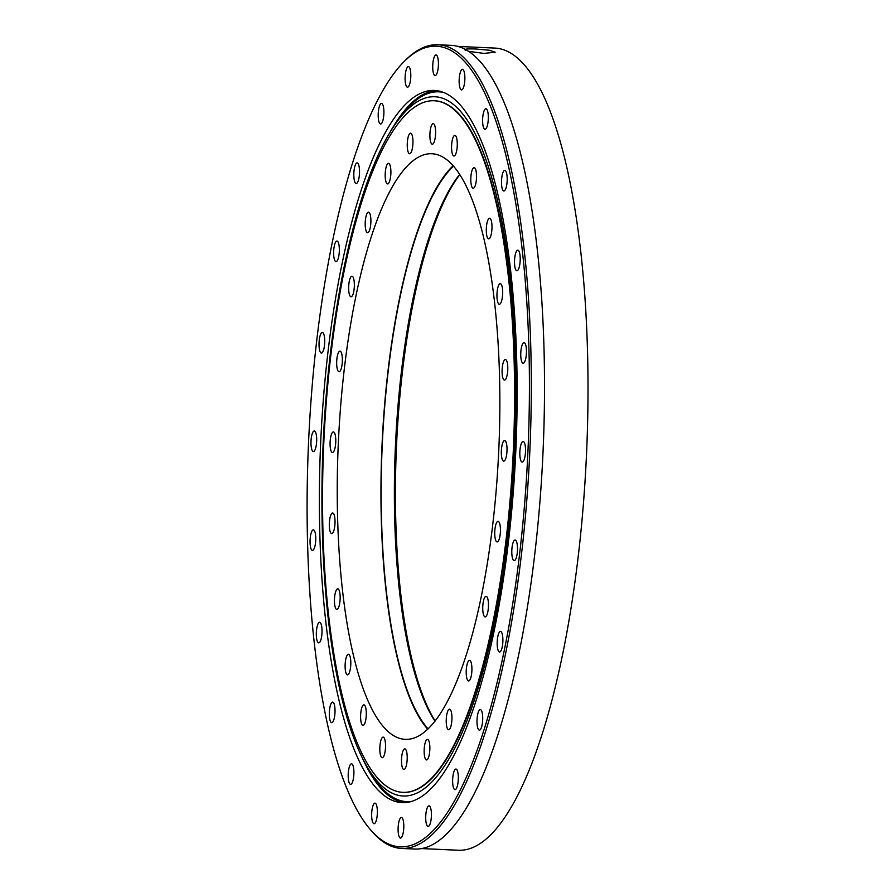 <?xml version="1.0" encoding="UTF-8"?>
<svg xmlns="http://www.w3.org/2000/svg" width="895" height="895" viewBox="0 0 895 895"><rect width="100%" height="100%" fill="white"/><g stroke="black" fill="none" stroke-linecap="round" stroke-linejoin="round"><path stroke-width="1.34" d="M465.322 50.265C463.722 49.068 467.257 48.654 475.916 49.012L489.263 50.232L495.203 52.19L484.016 53.42L468.376 51.306M400.087 846.849A400.736 109.783 -87.4 0 0 527.905 452.064A400.736 109.783 -87.4 0 0 436.436 46.216A400.736 109.783 -87.4 0 0 404.294 61.386A400.736 109.783 -87.4 0 0 308.585 441.604A400.736 109.783 -87.4 0 0 369.747 828.871A400.736 109.783 -87.4 0 0 400.087 846.849M404.294 61.386L405.703 59.987A402.258 110.197 92.6 0 1 437.812 44.75A402.258 110.197 92.6 0 1 437.979 44.761A402.258 110.197 92.6 0 1 529.806 451.852A402.258 110.197 92.6 0 1 401.642 848.449A402.258 110.197 92.6 0 1 401.475 848.449A402.258 110.197 92.6 0 1 371.033 830.392L369.747 828.871M380.576 124.013A10.304 2.819 92.6 0 1 378.227 113.587A10.304 2.819 92.6 0 1 381.505 103.428L381.505 103.428A10.304 2.819 92.6 0 1 383.865 113.855A10.304 2.819 92.6 0 1 380.576 124.013L380.576 124.013M356.199 183.52A10.304 2.819 92.6 0 1 353.849 173.082A10.304 2.819 92.6 0 1 357.127 162.924L357.127 162.924A10.304 2.819 92.6 0 1 359.488 173.35A10.304 2.819 92.6 0 1 356.199 183.52L356.199 183.52M336.017 261.642A10.304 2.819 92.6 0 1 333.667 251.204A10.304 2.819 92.6 0 1 336.945 241.046A10.304 2.819 92.6 0 1 336.956 241.046A10.304 2.819 92.6 0 1 339.306 251.484A10.304 2.819 92.6 0 1 336.017 261.642L336.017 261.642M321.406 353.066A10.304 2.819 92.6 0 1 319.056 342.64A10.304 2.819 92.6 0 1 322.334 332.47A10.304 2.819 92.6 0 1 322.345 332.47A10.304 2.819 92.6 0 1 324.695 342.908A10.304 2.819 92.6 0 1 321.417 353.066A10.304 2.819 92.6 0 1 321.406 353.066M313.373 451.561A10.304 2.819 92.6 0 1 311.012 441.134A10.304 2.819 92.6 0 1 314.302 430.976L314.302 430.976A10.304 2.819 92.6 0 1 316.662 441.403A10.304 2.819 92.6 0 1 313.373 451.561L313.373 451.561M312.444 550.414A10.304 2.819 92.6 0 1 310.095 539.987A10.304 2.819 92.6 0 1 313.373 529.829A10.304 2.819 92.6 0 1 313.384 529.829A10.304 2.819 92.6 0 1 315.734 540.256A10.304 2.819 92.6 0 1 312.456 550.414A10.304 2.819 92.6 0 1 312.444 550.414M318.698 642.89A10.304 2.819 92.6 0 1 316.349 632.463A10.304 2.819 92.6 0 1 319.638 622.305L319.638 622.305A10.304 2.819 92.6 0 1 321.987 632.731A10.304 2.819 92.6 0 1 318.709 642.89A10.304 2.819 92.6 0 1 318.698 642.89M331.709 722.69A10.304 2.819 92.6 0 1 329.36 712.263A10.304 2.819 92.6 0 1 332.638 702.105A10.304 2.819 92.6 0 1 332.649 702.105A10.304 2.819 92.6 0 1 334.998 712.532A10.304 2.819 92.6 0 1 331.721 722.69A10.304 2.819 92.6 0 1 331.709 722.69M350.583 784.367A10.304 2.819 92.6 0 1 348.233 773.94A10.304 2.819 92.6 0 1 351.522 763.782L351.522 763.782A10.304 2.819 92.6 0 1 353.872 774.209A10.304 2.819 92.6 0 1 350.594 784.367A10.304 2.819 92.6 0 1 350.583 784.367M374.043 823.724A10.304 2.819 92.6 0 1 371.693 813.298A10.304 2.819 92.6 0 1 374.971 803.139A10.304 2.819 92.6 0 1 374.983 803.139A10.304 2.819 92.6 0 1 377.332 813.566A10.304 2.819 92.6 0 1 374.043 823.724L374.043 823.724M400.479 838.089A10.304 2.819 92.6 0 1 398.13 827.651A10.304 2.819 92.6 0 1 401.407 817.493A10.304 2.819 92.6 0 1 401.419 817.493A10.304 2.819 92.6 0 1 403.768 827.92A10.304 2.819 92.6 0 1 400.479 838.089L400.479 838.089M428.101 826.454A10.304 2.819 92.6 0 1 425.74 816.027A10.304 2.819 92.6 0 1 429.029 805.869L429.029 805.869A10.304 2.819 92.6 0 1 431.379 816.296A10.304 2.819 92.6 0 1 428.101 826.454L428.101 826.454M455.007 789.636A10.304 2.819 92.6 0 1 452.657 779.209A10.304 2.819 92.6 0 1 455.947 769.051L455.947 769.051A10.304 2.819 92.6 0 1 458.296 779.478A10.304 2.819 92.6 0 1 455.018 789.636A10.304 2.819 92.6 0 1 455.007 789.636M479.384 730.141A10.304 2.819 92.6 0 1 477.035 719.714A10.304 2.819 92.6 0 1 480.324 709.556L480.324 709.556A10.304 2.819 92.6 0 1 482.673 719.983A10.304 2.819 92.6 0 1 479.396 730.141A10.304 2.819 92.6 0 1 479.384 730.141M499.567 652.019A10.304 2.819 92.6 0 1 497.217 641.592A10.304 2.819 92.6 0 1 500.495 631.434A10.304 2.819 92.6 0 1 500.506 631.434A10.304 2.819 92.6 0 1 502.856 641.86A10.304 2.819 92.6 0 1 499.578 652.019A10.304 2.819 92.6 0 1 499.567 652.019M514.178 560.594A10.304 2.819 92.6 0 1 511.828 550.168A10.304 2.819 92.6 0 1 515.106 540.009A10.304 2.819 92.6 0 1 515.117 540.009A10.304 2.819 92.6 0 1 517.467 550.436A10.304 2.819 92.6 0 1 514.178 560.594L514.178 560.594M522.221 462.1A10.304 2.819 92.6 0 1 519.861 451.673A10.304 2.819 92.6 0 1 523.15 441.515L523.15 441.515A10.304 2.819 92.6 0 1 525.499 451.941A10.304 2.819 92.6 0 1 522.221 462.1L522.221 462.1M523.139 363.247A10.304 2.819 92.6 0 1 520.789 352.809A10.304 2.819 92.6 0 1 524.067 342.651A10.304 2.819 92.6 0 1 524.078 342.651A10.304 2.819 92.6 0 1 526.428 353.077A10.304 2.819 92.6 0 1 523.139 363.247L523.139 363.247M516.885 270.76A10.304 2.819 92.6 0 1 514.535 260.333A10.304 2.819 92.6 0 1 517.813 250.175L517.813 250.175A10.304 2.819 92.6 0 1 520.174 260.602A10.304 2.819 92.6 0 1 516.885 270.76L516.885 270.76M503.874 190.971A10.304 2.819 92.6 0 1 501.524 180.533A10.304 2.819 92.6 0 1 504.802 170.374A10.304 2.819 92.6 0 1 504.814 170.374A10.304 2.819 92.6 0 1 507.163 180.812A10.304 2.819 92.6 0 1 503.874 190.971L503.874 190.971M485 129.283A10.304 2.819 92.6 0 1 482.64 118.856A10.304 2.819 92.6 0 1 485.929 108.698L485.929 108.698A10.304 2.819 92.6 0 1 488.29 119.124A10.304 2.819 92.6 0 1 485 129.283L485 129.283M461.54 89.925A10.304 2.819 92.6 0 1 459.191 79.498A10.304 2.819 92.6 0 1 462.469 69.34A10.304 2.819 92.6 0 1 462.48 69.34A10.304 2.819 92.6 0 1 464.829 79.767A10.304 2.819 92.6 0 1 461.551 89.925A10.304 2.819 92.6 0 1 461.54 89.925M407.493 87.195A10.304 2.819 92.6 0 1 405.133 76.769A10.304 2.819 92.6 0 1 408.422 66.61L408.422 66.61A10.304 2.819 92.6 0 1 410.771 77.037A10.304 2.819 92.6 0 1 407.493 87.207A10.304 2.819 92.6 0 1 407.493 87.195M435.104 75.572A10.304 2.819 92.6 0 1 432.755 65.145A10.304 2.819 92.6 0 1 436.033 54.987A10.304 2.819 92.6 0 1 436.044 54.987A10.304 2.819 92.6 0 1 438.393 65.413A10.304 2.819 92.6 0 1 435.104 75.572L435.104 75.572M450.845 45.332A402.258 110.197 92.6 0 1 451.013 45.343A402.258 110.197 92.6 0 1 451.169 45.354A402.258 110.197 92.6 0 1 543.008 452.445A402.258 110.197 92.6 0 1 414.844 849.042A402.258 110.197 92.6 0 1 414.676 849.042M404.518 802.636A356.456 97.656 92.6 0 1 362.016 757.237M390.153 132.046A356.456 97.656 92.6 0 1 436.559 90.63M402.09 802.625A356.456 97.656 92.6 0 1 320.712 441.884A356.456 97.656 92.6 0 1 434.288 90.44A356.456 97.656 92.6 0 1 434.433 90.44A356.456 97.656 92.6 0 1 515.8 451.192A356.456 97.656 92.6 0 1 402.235 802.636A356.456 97.656 92.6 0 1 402.09 802.625M494.521 48.061A401.497 109.995 92.6 0 1 494.689 48.073A401.497 109.995 92.6 0 1 494.845 48.084A401.497 109.995 92.6 0 1 586.505 454.403A401.497 109.995 92.6 0 1 458.587 850.25A401.497 109.995 92.6 0 1 458.419 850.239M459.75 174.704A293.873 80.505 -87.4 0 0 396.507 445.553A293.873 80.505 -87.4 0 0 435.16 720.99M435.004 721.202A292.341 80.091 92.6 0 1 395.456 445.509A292.341 80.091 92.6 0 1 459.605 174.48M387.569 183.934A10.304 2.819 92.6 0 1 385.219 173.507A10.304 2.819 92.6 0 1 388.497 163.349L388.497 163.349A10.304 2.819 92.6 0 1 390.858 173.775A10.304 2.819 92.6 0 1 387.569 183.934L387.569 183.934M367.576 232.722A10.304 2.819 92.6 0 1 365.227 222.296A10.304 2.819 92.6 0 1 368.505 212.137A10.304 2.819 92.6 0 1 368.516 212.137A10.304 2.819 92.6 0 1 370.866 222.564A10.304 2.819 92.6 0 1 367.576 232.722L367.576 232.722M351.03 296.782A10.304 2.819 92.6 0 1 348.681 286.355A10.304 2.819 92.6 0 1 351.959 276.197L351.959 276.197A10.304 2.819 92.6 0 1 354.319 286.624A10.304 2.819 92.6 0 1 351.03 296.782L351.03 296.782M339.048 371.749A10.304 2.819 92.6 0 1 336.699 361.323A10.304 2.819 92.6 0 1 339.977 351.164A10.304 2.819 92.6 0 1 339.988 351.164A10.304 2.819 92.6 0 1 342.337 361.591A10.304 2.819 92.6 0 1 339.06 371.749A10.304 2.819 92.6 0 1 339.048 371.749M332.459 452.523A10.304 2.819 92.6 0 1 330.11 442.096A10.304 2.819 92.6 0 1 333.387 431.938A10.304 2.819 92.6 0 1 333.399 431.938A10.304 2.819 92.6 0 1 335.748 442.365A10.304 2.819 92.6 0 1 332.459 452.523L332.459 452.523M331.698 533.588A10.304 2.819 92.6 0 1 329.349 523.15A10.304 2.819 92.6 0 1 332.638 512.992L332.638 512.992A10.304 2.819 92.6 0 1 334.987 523.418A10.304 2.819 92.6 0 1 331.709 533.588A10.304 2.819 92.6 0 1 331.698 533.588M336.833 609.417A10.304 2.819 92.6 0 1 334.484 598.99A10.304 2.819 92.6 0 1 337.762 588.832A10.304 2.819 92.6 0 1 337.773 588.832A10.304 2.819 92.6 0 1 340.122 599.258A10.304 2.819 92.6 0 1 336.833 609.417L336.833 609.417M347.495 674.852A10.304 2.819 92.6 0 1 345.146 664.426A10.304 2.819 92.6 0 1 348.435 654.256L348.435 654.256A10.304 2.819 92.6 0 1 350.784 664.694A10.304 2.819 92.6 0 1 347.506 674.852A10.304 2.819 92.6 0 1 347.495 674.852M362.978 725.431A10.304 2.819 92.6 0 1 360.629 714.993A10.304 2.819 92.6 0 1 363.907 704.835A10.304 2.819 92.6 0 1 363.918 704.835A10.304 2.819 92.6 0 1 366.268 715.273A10.304 2.819 92.6 0 1 362.978 725.431L362.978 725.431M382.21 757.696A10.304 2.819 92.6 0 1 379.86 747.269A10.304 2.819 92.6 0 1 383.138 737.111A10.304 2.819 92.6 0 1 383.149 737.111A10.304 2.819 92.6 0 1 385.499 747.538A10.304 2.819 92.6 0 1 382.221 757.696A10.304 2.819 92.6 0 1 382.21 757.696M403.891 769.476A10.304 2.819 92.6 0 1 401.542 759.038A10.304 2.819 92.6 0 1 404.82 748.88L404.82 748.88A10.304 2.819 92.6 0 1 407.18 759.307A10.304 2.819 92.6 0 1 403.891 769.476L403.891 769.476M426.535 759.933A10.304 2.819 92.6 0 1 424.185 749.507A10.304 2.819 92.6 0 1 427.463 739.348A10.304 2.819 92.6 0 1 427.474 739.348A10.304 2.819 92.6 0 1 429.824 749.775A10.304 2.819 92.6 0 1 426.535 759.933L426.535 759.933M448.608 729.749A10.304 2.819 92.6 0 1 446.258 719.323A10.304 2.819 92.6 0 1 449.536 709.164L449.536 709.164A10.304 2.819 92.6 0 1 451.897 719.591A10.304 2.819 92.6 0 1 448.608 729.749L448.608 729.749M468.6 680.961A10.304 2.819 92.6 0 1 466.239 670.534A10.304 2.819 92.6 0 1 469.528 660.376L469.528 660.376A10.304 2.819 92.6 0 1 471.878 670.803A10.304 2.819 92.6 0 1 468.6 680.961L468.6 680.961M485.146 616.901A10.304 2.819 92.6 0 1 482.785 606.474A10.304 2.819 92.6 0 1 486.075 596.305L486.075 596.305A10.304 2.819 92.6 0 1 488.435 606.743A10.304 2.819 92.6 0 1 485.146 616.901L485.146 616.901M497.117 541.934A10.304 2.819 92.6 0 1 494.767 531.496A10.304 2.819 92.6 0 1 498.056 521.337L498.056 521.337A10.304 2.819 92.6 0 1 500.406 531.775A10.304 2.819 92.6 0 1 497.128 541.934A10.304 2.819 92.6 0 1 497.117 541.934M503.717 461.16A10.304 2.819 92.6 0 1 501.357 450.733A10.304 2.819 92.6 0 1 504.646 440.575L504.646 440.575A10.304 2.819 92.6 0 1 506.995 451.002A10.304 2.819 92.6 0 1 503.717 461.16L503.717 461.16M504.467 380.095A10.304 2.819 92.6 0 1 502.117 369.669A10.304 2.819 92.6 0 1 505.395 359.51A10.304 2.819 92.6 0 1 505.406 359.51A10.304 2.819 92.6 0 1 507.756 369.937A10.304 2.819 92.6 0 1 504.478 380.106A10.304 2.819 92.6 0 1 504.467 380.095M499.343 304.266A10.304 2.819 92.6 0 1 496.982 293.84A10.304 2.819 92.6 0 1 500.271 283.681L500.271 283.681A10.304 2.819 92.6 0 1 502.632 294.108A10.304 2.819 92.6 0 1 499.343 304.266L499.343 304.266M488.67 238.831A10.304 2.819 92.6 0 1 486.321 228.404A10.304 2.819 92.6 0 1 489.599 218.246A10.304 2.819 92.6 0 1 489.61 218.246A10.304 2.819 92.6 0 1 491.959 228.672A10.304 2.819 92.6 0 1 488.681 238.831A10.304 2.819 92.6 0 1 488.67 238.831M473.198 188.252A10.304 2.819 92.6 0 1 470.837 177.825A10.304 2.819 92.6 0 1 474.126 167.667L474.126 167.667A10.304 2.819 92.6 0 1 476.487 178.094A10.304 2.819 92.6 0 1 473.198 188.252L473.198 188.252M453.966 155.987A10.304 2.819 92.6 0 1 451.606 145.561A10.304 2.819 92.6 0 1 454.895 135.391L454.895 135.391A10.304 2.819 92.6 0 1 457.244 145.829A10.304 2.819 92.6 0 1 453.966 155.987L453.966 155.987M409.642 153.75A10.304 2.819 92.6 0 1 407.281 143.323A10.304 2.819 92.6 0 1 410.57 133.154A10.304 2.819 92.6 0 1 410.57 133.165A10.304 2.819 92.6 0 1 412.919 143.592A10.304 2.819 92.6 0 1 409.642 153.75L409.642 153.75M432.285 144.218A10.304 2.819 92.6 0 1 429.936 133.78A10.304 2.819 92.6 0 1 433.214 123.622L433.214 123.622A10.304 2.819 92.6 0 1 435.574 134.049A10.304 2.819 92.6 0 1 432.285 144.218L432.285 144.218M428.134 728.888A292.341 80.091 92.6 0 1 382.254 444.916A292.341 80.091 92.6 0 1 453.452 166.213M427.732 729.268A293.101 80.293 92.6 0 1 382.042 444.904A293.101 80.293 92.6 0 1 453.083 165.799M405.256 739.348A293.101 80.293 92.6 0 1 338.344 442.723A293.101 80.293 92.6 0 1 431.726 153.739A293.101 80.293 92.6 0 1 431.849 153.739A293.101 80.293 92.6 0 1 498.761 450.375A293.101 80.293 92.6 0 1 405.379 739.359A293.101 80.293 92.6 0 1 405.256 739.348M434.254 100.755A346.152 94.836 92.6 0 1 513.283 451.069A346.152 94.836 92.6 0 1 402.996 792.355A346.152 94.836 92.6 0 1 402.851 792.343A346.152 94.836 92.6 0 1 323.833 442.029A346.152 94.836 92.6 0 1 434.12 100.743A346.152 94.836 92.6 0 1 434.254 100.755M323.229 441.738A350.001 95.888 92.6 0 1 397.246 121.384A350.001 95.888 92.6 0 1 514.759 451.404A350.001 95.888 92.6 0 1 368.125 768.481A350.001 95.888 92.6 0 1 323.229 441.738M397.246 121.384L400.725 116.652A355.281 97.331 92.6 0 1 443.394 92.431M434.12 100.743L434.556 100.766A346.152 94.836 92.6 0 1 513.708 451.348A346.152 94.836 92.6 0 1 403.432 792.377L402.996 792.355M411.487 801.472A355.281 97.331 92.6 0 1 371.168 773.515L368.125 768.481M401.642 848.449L414.844 849.042M421.657 848.583L458.587 850.25M457.759 46.417L494.689 48.073M437.812 44.75L451.013 45.343"/></g></svg>
